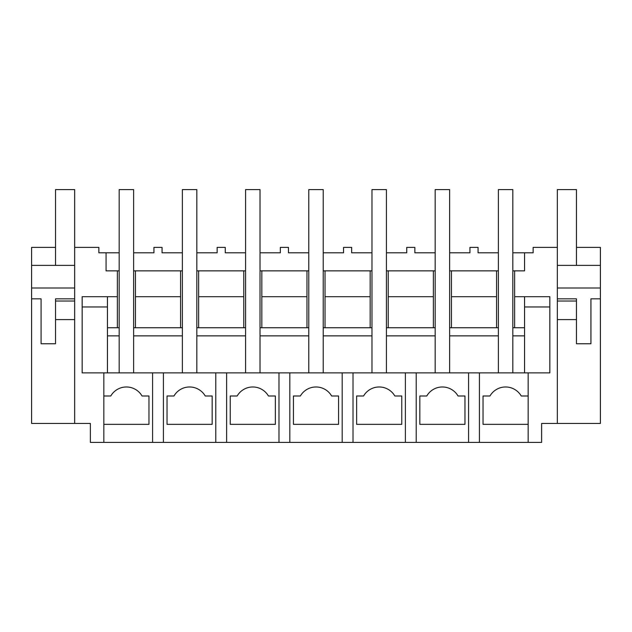<?xml version="1.0" encoding="UTF-8"?>
<svg xmlns="http://www.w3.org/2000/svg" width="632" height="632" viewBox="0 0 632 632"><rect width="100%" height="100%" fill="white"/><g stroke="black" fill="none" stroke-linecap="round" stroke-linejoin="round"><path stroke-width="0.95" d="M528.17 395.995L521.234 395.995A18.059 18.059 0 0 0 489.966 395.995L483.03 395.995L483.03 424.341L528.17 424.341L528.17 372.88L468.581 372.88L468.581 442.4L528.17 442.4L528.17 424.341L528.17 442.4L541.624 442.4L541.624 423.44L600.4 423.44L600.4 247.381L576.471 247.381M512.821 252.8L524.56 252.8L524.56 270.859L524.56 252.8L533.139 252.8L533.139 247.381L557.337 247.381L557.337 423.44M524.56 270.859L514.63 270.859L514.63 296.7L549.84 296.7L549.84 372.88L528.17 372.88M479.419 442.4L479.419 372.88M549.84 296.7L549.84 306.97L524.56 306.97M524.56 296.7L524.56 372.88M107.44 296.7L107.44 335.861L119.179 335.861L119.179 372.88L119.179 189.6L133.621 189.6L133.621 372.88L133.621 335.861L182.379 335.861L182.379 372.88L182.379 189.6L196.821 189.6L196.821 372.88L196.821 335.861L245.579 335.861L245.579 372.88L245.579 189.6L260.021 189.6L260.021 372.88L260.021 335.861L308.779 335.861L308.779 372.88L308.779 189.6L323.221 189.6L323.221 372.88L323.221 335.861L371.979 335.861L371.979 372.88L371.979 189.6L386.421 189.6L386.421 372.88L386.421 335.861L435.179 335.861L435.179 372.88L435.179 189.6L449.621 189.6L449.621 372.88L449.621 335.861L498.379 335.861L498.379 372.88L498.379 189.6L512.821 189.6L512.821 372.88L512.821 335.861L524.56 335.861M498.379 270.859L496.57 270.859L496.57 327.739M512.821 270.859L514.63 270.859M512.821 327.739L524.56 327.739L514.63 327.739L514.63 296.7M449.621 252.8L469.939 252.8L469.939 247.381L478.061 247.381L478.061 252.8L498.379 252.8M489.966 395.995L483.03 395.995M557.337 265.377L600.4 265.377M557.337 288.01L600.4 288.01M557.337 298.849L576.471 298.849L576.471 301.014L576.471 298.849M600.4 298.849L590.92 298.849L590.92 343.753L576.471 343.753L576.471 301.014L557.337 301.014M451.43 327.739L451.43 296.7L496.57 296.7M107.44 327.739L119.179 327.739M133.621 327.739L182.379 327.739M196.821 327.739L245.579 327.739M260.021 327.739L308.779 327.739M323.221 327.739L371.979 327.739M386.421 327.739L435.179 327.739M449.621 327.739L498.379 327.739M496.57 270.859L451.43 270.859L451.43 296.7M133.621 252.8L153.939 252.8L153.939 247.381L162.061 247.381L162.061 252.8L182.379 252.8M119.179 270.859L106.065 270.859L106.065 252.8L119.179 252.8M435.179 252.8L414.861 252.8L414.861 247.381L406.739 247.381L406.739 252.8L386.421 252.8M371.979 252.8L351.661 252.8L351.661 247.381L343.539 247.381L343.539 252.8L323.221 252.8M308.779 252.8L288.461 252.8L288.461 247.381L280.339 247.381L280.339 252.8L260.021 252.8M245.579 252.8L225.261 252.8L225.261 247.381L217.139 247.381L217.139 252.8L196.821 252.8M133.621 270.859L135.43 270.859L135.43 296.7L180.57 296.7L180.57 270.859L135.43 270.859M180.57 270.859L182.379 270.859M196.821 270.859L198.63 270.859L198.63 296.7L243.77 296.7L243.77 327.739M245.579 270.859L198.63 270.859M260.021 270.859L261.83 270.859L261.83 296.7L306.97 296.7L306.97 327.739M308.779 270.859L261.83 270.859M323.221 270.859L325.03 270.859L325.03 296.7L370.17 296.7L370.17 327.739M371.979 270.859L325.03 270.859M386.421 270.859L388.23 270.859L388.23 296.7L433.37 296.7L433.37 327.739M435.179 270.859L388.23 270.859M449.621 270.859L451.43 270.859M117.37 270.859L117.37 296.7L82.16 296.7L82.16 372.88L468.581 372.88M106.065 252.8L98.861 252.8L98.861 247.381L74.663 247.381L74.663 423.44L90.376 423.44L90.376 442.4L163.419 442.4L163.419 372.88M468.581 442.4L416.219 442.4L416.219 372.88M163.419 442.4L416.219 442.4M103.83 442.4L103.83 372.88M74.663 423.44L31.6 423.44L31.6 247.381L55.529 247.381M82.16 296.7L82.16 306.97L107.44 306.97M117.37 327.739L117.37 296.7M31.6 265.377L74.663 265.377M31.6 298.849L41.08 298.849L41.08 343.753L55.529 343.753L55.529 298.849L74.663 298.849M31.6 288.01L74.663 288.01M152.581 442.4L152.581 372.88M110.766 395.995L103.83 395.995L110.766 395.995A18.059 18.059 0 0 1 142.034 395.995L148.97 395.995L148.97 424.341L103.83 424.341M107.44 335.861L107.44 372.88M135.43 327.739L135.43 296.7M180.57 327.739L180.57 296.7M215.781 442.4L215.781 372.88M226.619 442.4L226.619 372.88M212.17 424.341L212.17 395.995L205.234 395.995A18.059 18.059 0 0 0 173.966 395.995L167.03 395.995L167.03 424.341L212.17 424.341M173.966 395.995L167.03 395.995M198.63 327.739L198.63 296.7M243.77 270.859L243.77 296.7M278.981 442.4L278.981 372.88M289.819 442.4L289.819 372.88M275.37 424.341L275.37 395.995L268.434 395.995A18.059 18.059 0 0 0 237.166 395.995L230.23 395.995L230.23 424.341L275.37 424.341M237.166 395.995L230.23 395.995M261.83 327.739L261.83 296.7M306.97 270.859L306.97 296.7M342.181 442.4L342.181 372.88M353.019 442.4L353.019 372.88M338.57 424.341L338.57 395.995L331.634 395.995A18.059 18.059 0 0 0 300.366 395.995L293.43 395.995L293.43 424.341L338.57 424.341M300.366 395.995L293.43 395.995M325.03 327.739L325.03 296.7M370.17 270.859L370.17 296.7M405.381 442.4L405.381 372.88M401.77 424.341L401.77 395.995L394.834 395.995A18.059 18.059 0 0 0 363.566 395.995L356.63 395.995L356.63 424.341L401.77 424.341M363.566 395.995L356.63 395.995M388.23 327.739L388.23 296.7M433.37 270.859L433.37 296.7M464.97 424.341L464.97 395.995L458.034 395.995A18.059 18.059 0 0 0 426.766 395.995L419.83 395.995L419.83 424.341L464.97 424.341M426.766 395.995L419.83 395.995M74.663 301.014L55.529 301.014L55.529 298.849M55.529 265.377L55.529 189.6L74.663 189.6L74.663 247.381M55.529 319.61L74.663 319.61M557.337 247.381L557.337 189.6L576.471 189.6L576.471 265.377M557.337 319.61L576.471 319.61"/></g></svg>
